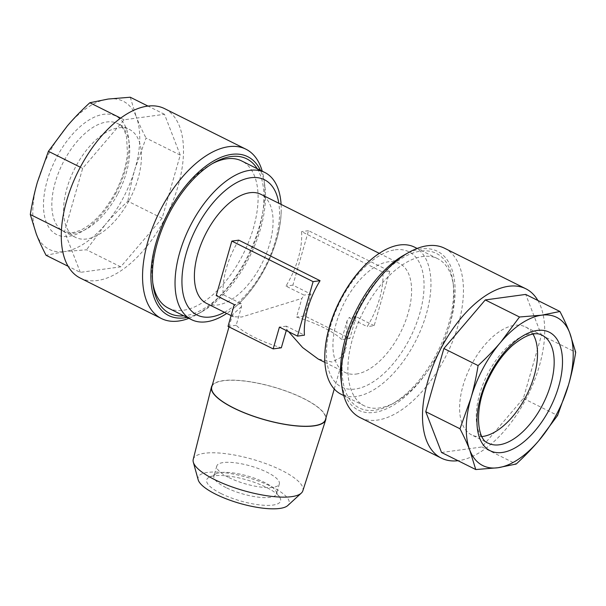 <?xml version="1.0" encoding="UTF-8"?>
<svg xmlns="http://www.w3.org/2000/svg" width="606" height="606" viewBox="0 0 606 606"><rect width="100%" height="100%" fill="white"/><g stroke="black" fill="none" stroke-linecap="round" stroke-linejoin="round"><path stroke-width="0.45" stroke-dasharray="3.03 2.27" d="M537.893 300.508A94.627 49.374 -63.5 0 1 527.796 395.491A94.627 49.374 -63.5 0 1 458.015 460.704M444.562 248.24A94.627 49.374 -63.5 0 1 444.296 359.275A94.627 49.374 -63.5 0 1 360.108 417.61M403.808 255.232A88.718 46.283 -63.5 0 1 452.099 269.905A88.718 46.283 -63.5 0 1 437.161 355.374A88.718 46.283 -63.5 0 1 379.144 411.444A88.718 46.283 -63.5 0 1 341.163 380.856M481.929 436.57A60.327 31.474 -63.5 0 1 471.65 434.903A60.327 31.474 -63.5 0 1 470.4 366.865A60.327 31.474 -63.5 0 1 525.493 326.929A60.327 31.474 -63.5 0 1 533.007 334.133M352.525 338.852A82.211 42.89 -63.5 0 1 364.524 309.363A82.211 42.89 -63.5 0 1 437.668 258.679A82.211 42.89 -63.5 0 1 453.485 285.752A82.211 42.89 -63.5 0 1 395.43 402.164A82.211 42.89 -63.5 0 1 364.297 405.823A82.211 42.89 -63.5 0 1 352.525 338.852M359.532 306.636A86.347 45.056 116.5 0 0 344.988 389.825A86.347 45.056 116.5 0 0 391.991 404.111A86.347 45.056 116.5 0 0 452.97 281.835A86.347 45.056 116.5 0 0 416.004 252.066A86.347 45.056 116.5 0 0 359.532 306.636M130.245 97.233L136.236 116.685A82.802 43.2 116.5 0 0 108.141 99.043A82.802 43.2 116.5 0 0 67.221 126.078A82.802 43.2 116.5 0 0 37.466 181.959A82.802 43.2 116.5 0 0 36.292 233.954A82.802 43.2 116.5 0 0 64.395 251.596L46.071 255.293M80.159 278.018A94.627 49.374 116.5 0 0 166.574 215.365A94.627 49.374 116.5 0 0 164.62 108.648M188.86 318.339A94.627 49.374 116.5 0 0 197.276 314.332A94.627 49.374 116.5 0 0 245.627 260.201A94.627 49.374 116.5 0 0 264.095 180.33A94.627 49.374 116.5 0 0 262.231 171.203M187.065 317.446A88.718 46.283 116.5 0 0 202.192 311.552A88.718 46.283 116.5 0 0 247.521 260.807A88.718 46.283 116.5 0 0 264.837 185.928A88.718 46.283 116.5 0 0 260.436 170.301M129.252 200.207A60.327 31.474 116.5 0 0 129.419 129.426A60.327 31.474 116.5 0 0 74.333 169.369A60.327 31.474 116.5 0 0 75.576 237.4A60.327 31.474 116.5 0 0 129.252 200.207M212.267 163.696A82.211 42.89 116.5 0 0 210.57 164.62A82.211 42.89 116.5 0 0 168.566 211.645A82.211 42.89 116.5 0 0 156.568 241.135A82.211 42.89 116.5 0 0 152.515 281.032A82.211 42.89 116.5 0 0 152.803 282.941M168.332 308.106A82.211 42.89 116.5 0 0 243.4 253.672A82.211 42.89 116.5 0 0 241.703 160.961M257.202 168.688A86.347 45.056 -63.5 0 1 248.498 256.217A86.347 45.056 -63.5 0 1 183.83 315.832M226.023 487.595A32.527 9.295 -164 0 1 213.926 476.013A32.527 9.295 -164 0 1 216.107 473.763A32.527 9.295 -164 0 1 247.756 476.051A32.527 9.295 -164 0 1 275.806 490.875A32.527 9.295 -164 0 1 276.465 493.951A32.527 9.295 -164 0 1 257.868 497.109A32.527 9.295 -164 0 1 226.023 487.595M220.978 493.519A38.443 10.984 -164 0 1 209.259 477.172A38.443 10.984 -164 0 1 246.657 479.876A38.443 10.984 -164 0 1 279.813 497.397A38.443 10.984 -164 0 1 263.549 505.245A38.443 10.984 -164 0 1 220.978 493.519M193.223 459.386A57.017 16.286 -164 0 1 225.621 453.667A57.017 16.286 -164 0 1 281.676 470.377A57.017 16.286 -164 0 1 302.833 490.815M212.244 385.318A59.441 16.983 -164 0 1 303.667 398.483A59.441 16.983 -164 0 1 325.952 417.92M198.185 479.823A47.313 13.514 -164 0 1 221.66 472.4A47.313 13.514 -164 0 1 271.518 486.633A47.313 13.514 -164 0 1 287.797 505.518M414.549 247.157A82.211 42.89 -63.5 0 1 416.254 339.868A82.211 42.89 -63.5 0 1 341.178 394.294M281.093 204.396A82.211 42.89 -63.5 0 1 281.199 211.479A82.211 42.89 -63.5 0 1 232.446 309.249A82.211 42.89 -63.5 0 1 226.727 313.431M356.176 374.053A60.918 31.785 116.5 0 0 404.914 322.65A60.918 31.785 116.5 0 0 399.452 263.421A60.918 31.785 116.5 0 0 343.822 303.75A60.918 31.785 116.5 0 0 345.079 372.448A60.918 31.785 116.5 0 0 356.176 374.053M206.548 303.371A60.918 31.785 116.5 0 0 217.637 304.969A60.918 31.785 116.5 0 0 266.382 253.566A60.918 31.785 116.5 0 0 260.921 194.337M211.774 386.954A59.146 16.892 -164 0 1 245.589 381.204A59.146 16.892 -164 0 1 303.485 398.513A59.146 16.892 -164 0 1 325.483 419.557M341.701 339.572A59.146 16.892 16 0 0 323.801 327.679A59.146 16.892 16 0 0 296.554 317.059L301.902 298.402A60.918 31.785 116.5 0 0 304 295.099L285.941 286.093A60.918 31.785 116.5 0 0 301.561 231.613L382.84 272.139A60.918 31.785 -63.5 0 1 367.213 326.626L349.154 317.62A60.918 31.785 -63.5 0 1 347.056 320.922L341.701 339.572L349.859 338.466L304.704 315.946L296.554 317.059M347.056 320.922L346.185 347.321L340.86 357.434L332.058 362.024L318.195 359.04M288.623 331.702L286.676 329.141A60.918 31.785 -63.5 0 1 286.373 326.164L304.439 335.171M286.274 330.535L286.676 329.141M238.787 240.158A60.918 31.785 116.5 0 0 223.16 294.645L241.226 303.651A60.918 31.785 116.5 0 0 241.521 306.628L236.173 325.278A59.146 16.892 16 0 0 281.328 347.799M241.521 306.628L232.499 314.719L233.431 316.771L241.756 316.999L301.902 298.402M228.901 477.566A32.527 9.295 16 0 0 260.747 487.08A32.527 9.295 16 0 0 279.336 483.921A32.527 9.295 16 0 0 250.634 466.022A32.527 9.295 16 0 0 216.804 465.991A32.527 9.295 16 0 0 228.901 477.566M241.226 303.651L234.264 304.598M236.173 325.278L228.015 326.392M286.373 326.164L279.419 327.111M223.16 294.645L216.206 295.592M304.704 315.946L310.954 294.152L292.895 285.146L308.515 230.666L389.794 271.193L382.84 272.139M389.794 271.193L374.167 325.68L367.213 326.626M374.167 325.68L356.108 316.673L349.154 317.62M310.954 294.152L304 295.099M292.895 285.146L285.941 286.093M308.515 230.666L301.561 231.613M356.108 316.673L349.859 338.466M80.303 272.359L64.524 231.568L82.643 168.377L124.048 119.806L164.476 114.299L180.247 155.091L162.128 218.281L120.73 266.852L80.303 272.359L68.107 266.276M64.524 231.568L61.441 230.03M82.643 168.377L80.303 167.211M120.73 266.852L86.507 249.786L64.395 251.596A82.802 43.2 116.5 0 0 105.308 224.553L86.507 249.786M162.128 218.281L127.904 201.215C119.306 209.153 111.777 216.933 105.308 224.553A82.802 43.2 116.5 0 0 135.07 168.673C132.206 178.558 129.82 189.405 127.904 201.215M180.247 155.091L146.023 138.024L135.07 168.673A82.802 43.2 116.5 0 0 136.236 116.685C138.691 123.063 141.956 130.176 146.023 138.024M164.476 114.299L147.985 106.08M124.048 119.806L120.662 118.117M441.524 452.485L481.952 446.978L523.357 398.407L541.476 335.216L525.697 294.425M541.476 335.216L575.7 352.283M523.357 398.407L557.581 415.474M481.952 446.978L516.183 464.044M525.493 326.929L542.143 335.232A60.327 31.474 116.5 0 0 487.05 375.175A60.327 31.474 116.5 0 0 488.3 443.206L471.65 434.903M115.64 193.761A66.243 34.565 116.5 0 0 98.52 115.511A66.243 34.565 116.5 0 0 44.639 216.683A66.243 34.565 116.5 0 0 115.64 193.761M117.534 194.359A60.327 31.474 -63.5 0 1 63.857 231.553A60.327 31.474 -63.5 0 1 62.615 163.522A60.327 31.474 -63.5 0 1 117.7 123.579A60.327 31.474 -63.5 0 1 117.534 194.359M224.425 312.287A75.568 39.428 116.5 0 0 278.798 203.252M395.226 249.816A75.568 39.428 -63.5 0 1 419.799 313.363A75.568 39.428 -63.5 0 1 355.305 389.037A75.568 39.428 -63.5 0 1 330.724 325.49A75.568 39.428 -63.5 0 1 395.226 249.816M453.485 285.752L452.97 281.835M395.43 402.164L391.991 404.111M75.576 237.4L63.857 231.553L72.932 232.666L80.068 230.447C92.854 224.379 104.482 211.971 114.935 193.231C122.139 179.467 126.306 166.082 127.434 153.076L126.578 137.244C124.662 129.866 121.7 125.313 117.7 123.579L129.419 129.426M264.837 185.928L264.095 180.33M202.192 311.552L197.276 314.332M152.515 281.032L153.03 284.949M210.57 164.62L214.009 162.673M216.107 473.763L209.259 477.172M275.806 490.875L279.813 497.397M437.668 258.679L417.14 248.445M364.297 405.823L343.769 395.589M281.199 211.479C280.517 245.627 259.307 288.153 232.446 309.249M334.247 388.984L346.193 347.321M229 326.884L232.492 314.719M231.106 315.612L233.431 316.771M324.907 362.388L345.079 372.448M379.273 253.353L399.452 263.421M216.804 465.991L213.926 476.013M279.336 483.921L276.465 493.951"/><path stroke-width="0.91" d="M470.93 398.112A82.802 43.2 -63.5 0 1 500.692 342.231C494.223 349.851 486.694 357.631 478.096 365.577C476.18 377.379 473.794 388.226 470.93 398.112L459.977 428.76C464.044 436.608 467.309 443.721 469.764 450.106L475.755 469.552L497.859 467.749L516.183 464.044C524.781 456.106 532.31 448.326 538.779 440.706L557.581 415.474L568.534 384.825C571.397 374.932 573.784 364.085 575.7 352.283L569.708 332.83C567.254 326.452 563.997 319.339 559.929 311.492L541.605 315.188L519.493 316.999L500.692 342.231A82.802 43.2 -63.5 0 1 541.605 315.188A82.802 43.2 -63.5 0 1 569.708 332.83A82.802 43.2 -63.5 0 1 568.534 384.825A82.802 43.2 -63.5 0 1 538.779 440.706A82.802 43.2 -63.5 0 1 497.859 467.749A82.802 43.2 -63.5 0 1 469.764 450.106A82.802 43.2 -63.5 0 1 470.93 398.112M458.015 460.704A94.627 49.374 -63.5 0 1 441.38 458.144A94.627 49.374 -63.5 0 1 441.653 347.109A94.627 49.374 -63.5 0 1 525.841 288.774A94.627 49.374 -63.5 0 1 537.893 300.508M441.38 458.144L360.108 417.61A94.627 49.374 -63.5 0 1 341.905 386.454A94.627 49.374 -63.5 0 1 360.373 306.583A94.627 49.374 -63.5 0 1 408.724 252.452A94.627 49.374 -63.5 0 1 444.562 248.24L525.841 288.774M341.905 386.454L341.163 380.856A88.718 46.283 -63.5 0 1 403.808 255.232L408.724 252.452M533.007 334.133A60.327 31.474 -63.5 0 1 525.319 397.71A60.327 31.474 -63.5 0 1 481.929 436.57M61.441 230.03L30.3 214.501C32.216 202.699 34.603 191.852 37.466 181.959L48.419 151.311L67.221 126.078C73.69 118.458 81.219 110.678 89.817 102.74L108.141 99.043L130.245 97.233L147.985 106.08M262.231 171.203A94.627 49.374 116.5 0 0 245.892 149.174L164.62 108.648A94.627 49.374 116.5 0 0 80.424 166.983A94.627 49.374 116.5 0 0 80.159 278.018L161.438 318.544A94.627 49.374 116.5 0 0 188.86 318.339M245.892 149.174A94.627 49.374 116.5 0 0 161.704 207.517A94.627 49.374 116.5 0 0 161.438 318.544M260.436 170.301A88.718 46.283 116.5 0 0 166.756 215.456A88.718 46.283 116.5 0 0 187.065 317.446M152.803 282.941A82.211 42.89 116.5 0 0 168.332 308.106L191.451 319.627A82.211 42.89 -63.5 0 1 179.679 252.657A82.211 42.89 -63.5 0 1 249.854 170.331A82.211 42.89 -63.5 0 1 264.822 172.49A82.211 42.89 -63.5 0 1 281.093 204.396M264.822 172.49L241.703 160.961A82.211 42.89 116.5 0 0 212.267 163.696M183.83 315.832A86.347 45.056 -63.5 0 1 153.03 284.949A86.347 45.056 -63.5 0 1 169.892 212.07A86.347 45.056 -63.5 0 1 214.009 162.673A86.347 45.056 -63.5 0 1 257.202 168.688M325.952 417.92A59.441 16.983 -164 0 1 325.725 419.791L302.833 490.815A57.017 16.286 -164 0 1 301.288 493.132A57.017 16.286 -164 0 1 243.582 490.61A57.017 16.286 -164 0 1 193.306 462.166A57.017 16.286 -164 0 1 193.223 459.386L211.449 387.022A59.441 16.983 -164 0 1 212.244 385.318M325.725 419.791A59.441 16.983 -164 0 1 263.951 419.579A59.441 16.983 -164 0 1 211.449 387.022M301.288 493.132L287.797 505.518A47.313 13.514 -164 0 1 239.908 503.419A47.313 13.514 -164 0 1 198.185 479.823L193.306 462.166M343.769 395.589L341.178 394.294A82.211 42.89 -63.5 0 1 324.801 355.305A82.211 42.89 -63.5 0 1 329.414 327.323A82.211 42.89 -63.5 0 1 373.554 257.535A82.211 42.89 -63.5 0 1 399.581 244.991A82.211 42.89 -63.5 0 1 414.549 247.157L417.14 248.445M226.727 313.431A82.211 42.89 -63.5 0 1 191.451 319.627M379.273 253.353L260.921 194.337A60.918 31.785 116.5 0 0 249.823 192.731A60.918 31.785 116.5 0 0 201.086 244.135A60.918 31.785 116.5 0 0 206.548 303.371L231.106 315.612M334.247 388.984L325.483 419.557A59.146 16.892 -164 0 1 263.974 419.496A59.146 16.892 -164 0 1 211.774 386.954L229 326.884M324.907 362.388L318.195 359.04L302.629 347.556L288.623 331.702M273.17 348.904L228.015 326.392L234.264 304.598L216.206 295.592L231.833 241.105L313.105 281.638L297.485 336.118L279.419 327.111L273.17 348.904L281.328 347.799L286.274 330.535M297.485 336.118L304.439 335.171A60.918 31.785 -63.5 0 1 320.059 280.692L238.787 240.158L231.833 241.105M320.059 280.692L313.105 281.638M80.303 167.211L48.419 151.311M68.107 266.276L46.071 255.293C42.003 247.445 38.746 240.332 36.292 233.954L30.3 214.501M120.662 118.117L89.817 102.74M559.929 311.492L525.697 294.425L485.27 299.932L443.872 348.503L425.753 411.694L441.524 452.485L475.755 469.552M485.27 299.932L519.493 316.999M443.872 348.503L478.096 365.577M425.753 411.694L459.977 428.76M549.104 409.906A66.243 34.565 -63.5 0 1 478.111 432.835A66.243 34.565 -63.5 0 1 531.985 331.664A66.243 34.565 -63.5 0 1 549.104 409.906M541.969 406.012A60.327 31.474 116.5 0 0 542.143 335.232C535.515 331.421 525.622 334.823 512.471 345.435C503.177 353.851 495.269 364.759 488.747 378.144C473.468 408.073 477.02 440.1 488.3 443.206A60.327 31.474 116.5 0 0 541.969 406.012M278.798 203.252A75.568 39.428 116.5 0 0 250.695 177.747A75.568 39.428 116.5 0 0 183.769 263.474A75.568 39.428 116.5 0 0 224.425 312.287M324.801 355.305C325.483 321.157 346.693 278.631 373.554 257.535"/></g></svg>
